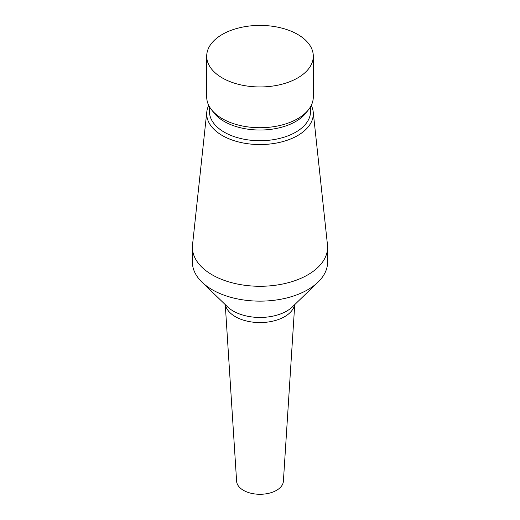 <?xml version="1.0" encoding="UTF-8"?>
<svg xmlns="http://www.w3.org/2000/svg" width="520" height="520" viewBox="0 0 520 520"><rect width="100%" height="100%" fill="white"/><g stroke="black" fill="none" stroke-linecap="round" stroke-linejoin="round"><path stroke-width="0.78" d="M225.27 304.623L236.613 481.273A23.4 13.507 0 0 0 243.451 490.328A23.4 13.507 0 0 0 268.554 493.35A23.4 13.507 0 0 0 283.387 481.273L294.73 304.623M208.734 105.365A53.3 30.771 0 0 0 206.797 111.885L192.53 244.836A67.6 39.032 0 0 0 192.4 247.247L192.4 262.113A67.6 39.032 0 0 0 201.981 282.146A67.6 39.032 0 0 0 212.199 289.705A67.6 39.032 0 0 0 318.019 282.146A67.6 39.032 0 0 0 327.6 262.113L327.6 247.247A67.6 39.032 0 0 0 327.47 244.836L313.203 111.885A53.3 30.771 0 0 0 311.266 105.365M192.4 247.247A67.6 39.032 0 0 0 212.199 274.846A67.6 39.032 0 0 0 285.87 283.309A67.6 39.032 0 0 0 327.6 247.247M206.797 111.885A53.3 30.771 0 0 0 222.313 135.544A53.3 30.771 0 0 0 281.911 141.837A53.3 30.771 0 0 0 313.203 111.885M209.456 106.71L209.456 111.534A50.544 29.185 0 0 0 224.256 132.171A50.544 29.185 0 0 0 279.344 138.495A50.544 29.185 0 0 0 310.544 111.534L310.544 106.71M206.7 56.18L206.7 96.941A53.3 30.771 0 0 0 211.341 109.505L213.857 112.755A50.544 29.185 0 0 0 224.256 121.478A50.544 29.185 0 0 0 306.144 112.755L308.659 109.505A53.3 30.771 0 0 0 313.3 96.941L313.3 56.18A53.3 30.771 0 0 0 297.687 34.424A53.3 30.771 0 0 0 239.603 27.748A53.3 30.771 0 0 0 206.7 56.18A53.3 30.771 0 0 0 222.313 77.942A53.3 30.771 0 0 0 280.397 84.611A53.3 30.771 0 0 0 313.3 56.18M211.341 109.505A53.3 30.771 0 0 0 222.313 118.703A53.3 30.771 0 0 0 308.659 109.505M225.381 304.726A34.846 20.117 0 0 0 235.358 316.673A34.846 20.117 0 0 0 271.486 321.438A34.846 20.117 0 0 0 294.619 304.726M201.981 282.146L227.558 306.833A37.804 21.827 0 0 0 233.272 311.064A37.804 21.827 0 0 0 292.442 306.833L318.019 282.146"/></g></svg>
